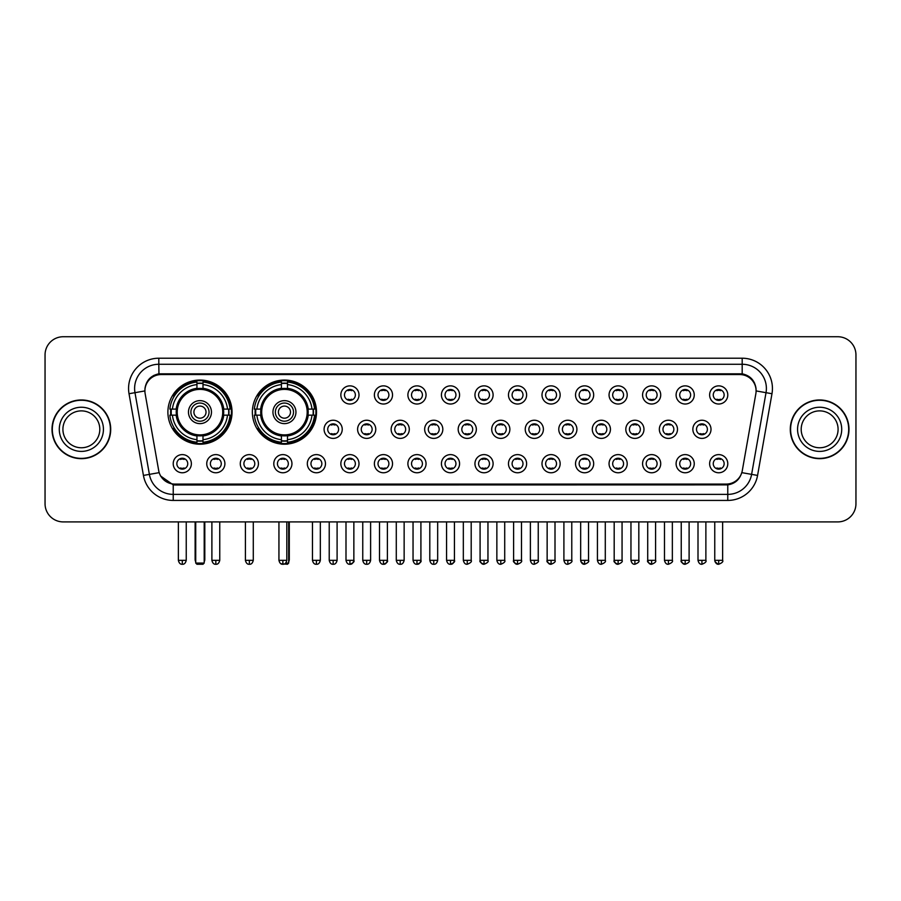 <?xml version="1.0" encoding="UTF-8"?>
<svg xmlns="http://www.w3.org/2000/svg" width="901" height="901" viewBox="0 0 901 901"><rect width="100%" height="100%" fill="white"/><g stroke="black" fill="none" stroke-linecap="round" stroke-linejoin="round"><path stroke-width="1.35" d="M252.37 412.129A32.076 32.076 0 0 0 284.446 444.204A32.076 32.076 0 0 0 316.521 412.129A32.076 32.076 0 0 0 284.446 380.064A32.076 32.076 0 0 0 252.37 412.129M167.89 412.129A32.076 32.076 0 0 0 199.966 444.204A32.076 32.076 0 0 0 232.041 412.129A32.076 32.076 0 0 0 199.966 380.064A32.076 32.076 0 0 0 167.89 412.129M224.901 463.688A9.078 9.078 0 0 1 215.823 472.766A9.078 9.078 0 0 1 206.746 463.688A9.078 9.078 0 0 1 215.823 454.611A9.078 9.078 0 0 1 224.901 463.688M210.372 463.688A5.451 5.451 0 0 0 215.823 469.139A5.451 5.451 0 0 0 221.274 463.688A5.451 5.451 0 0 0 215.823 458.249A5.451 5.451 0 0 0 210.372 463.688M258.429 463.688A9.078 9.078 0 0 1 249.352 472.766A9.078 9.078 0 0 1 240.274 463.688A9.078 9.078 0 0 1 249.352 454.611A9.078 9.078 0 0 1 258.429 463.688M243.901 463.688A5.451 5.451 0 0 0 249.352 469.139A5.451 5.451 0 0 0 254.792 463.688A5.451 5.451 0 0 0 249.352 458.249A5.451 5.451 0 0 0 243.901 463.688M291.947 463.688A9.078 9.078 0 0 1 282.869 472.766A9.078 9.078 0 0 1 273.791 463.688A9.078 9.078 0 0 1 282.869 454.611A9.078 9.078 0 0 1 291.947 463.688M277.429 463.688A5.451 5.451 0 0 0 282.869 469.139A5.451 5.451 0 0 0 288.32 463.688A5.451 5.451 0 0 0 282.869 458.249A5.451 5.451 0 0 0 277.429 463.688M325.475 463.688A9.078 9.078 0 0 1 316.397 472.766A9.078 9.078 0 0 1 307.32 463.688A9.078 9.078 0 0 1 316.397 454.611A9.078 9.078 0 0 1 325.475 463.688M310.958 463.688A5.451 5.451 0 0 0 316.397 469.139A5.451 5.451 0 0 0 321.848 463.688A5.451 5.451 0 0 0 316.397 458.249A5.451 5.451 0 0 0 310.958 463.688M359.003 463.688A9.078 9.078 0 0 1 349.926 472.766A9.078 9.078 0 0 1 340.848 463.688A9.078 9.078 0 0 1 349.926 454.611A9.078 9.078 0 0 1 359.003 463.688M344.475 463.688A5.451 5.451 0 0 0 349.926 469.139A5.451 5.451 0 0 0 355.366 463.688A5.451 5.451 0 0 0 349.926 458.249A5.451 5.451 0 0 0 344.475 463.688M392.532 463.688A9.078 9.078 0 0 1 383.454 472.766A9.078 9.078 0 0 1 374.377 463.688A9.078 9.078 0 0 1 383.454 454.611A9.078 9.078 0 0 1 392.532 463.688M378.003 463.688A5.451 5.451 0 0 0 383.454 469.139A5.451 5.451 0 0 0 388.894 463.688A5.451 5.451 0 0 0 383.454 458.249A5.451 5.451 0 0 0 378.003 463.688M426.049 463.688A9.078 9.078 0 0 1 416.972 472.766A9.078 9.078 0 0 1 407.894 463.688A9.078 9.078 0 0 1 416.972 454.611A9.078 9.078 0 0 1 426.049 463.688M411.532 463.688A5.451 5.451 0 0 0 416.972 469.139A5.451 5.451 0 0 0 422.423 463.688A5.451 5.451 0 0 0 416.972 458.249A5.451 5.451 0 0 0 411.532 463.688M459.578 463.688A9.078 9.078 0 0 1 450.5 472.766A9.078 9.078 0 0 1 441.422 463.688A9.078 9.078 0 0 1 450.5 454.611A9.078 9.078 0 0 1 459.578 463.688M445.049 463.688A5.451 5.451 0 0 0 450.5 469.139A5.451 5.451 0 0 0 455.951 463.688A5.451 5.451 0 0 0 450.5 458.249A5.451 5.451 0 0 0 445.049 463.688M493.106 463.688A9.078 9.078 0 0 1 484.028 472.766A9.078 9.078 0 0 1 474.951 463.688A9.078 9.078 0 0 1 484.028 454.611A9.078 9.078 0 0 1 493.106 463.688M478.577 463.688A5.451 5.451 0 0 0 484.028 469.139A5.451 5.451 0 0 0 489.468 463.688A5.451 5.451 0 0 0 484.028 458.249A5.451 5.451 0 0 0 478.577 463.688M526.623 463.688A9.078 9.078 0 0 1 517.546 472.766A9.078 9.078 0 0 1 508.468 463.688A9.078 9.078 0 0 1 517.546 454.611A9.078 9.078 0 0 1 526.623 463.688M512.106 463.688A5.451 5.451 0 0 0 517.546 469.139A5.451 5.451 0 0 0 522.997 463.688A5.451 5.451 0 0 0 517.546 458.249A5.451 5.451 0 0 0 512.106 463.688M560.152 463.688A9.078 9.078 0 0 1 551.074 472.766A9.078 9.078 0 0 1 541.997 463.688A9.078 9.078 0 0 1 551.074 454.611A9.078 9.078 0 0 1 560.152 463.688M545.634 463.688A5.451 5.451 0 0 0 551.074 469.139A5.451 5.451 0 0 0 556.525 463.688A5.451 5.451 0 0 0 551.074 458.249A5.451 5.451 0 0 0 545.634 463.688M593.68 463.688A9.078 9.078 0 0 1 584.603 472.766A9.078 9.078 0 0 1 575.525 463.688A9.078 9.078 0 0 1 584.603 454.611A9.078 9.078 0 0 1 593.68 463.688M579.152 463.688A5.451 5.451 0 0 0 584.603 469.139A5.451 5.451 0 0 0 590.042 463.688A5.451 5.451 0 0 0 584.603 458.249A5.451 5.451 0 0 0 579.152 463.688M627.209 463.688A9.078 9.078 0 0 1 618.131 472.766A9.078 9.078 0 0 1 609.053 463.688A9.078 9.078 0 0 1 618.131 454.611A9.078 9.078 0 0 1 627.209 463.688M612.68 463.688A5.451 5.451 0 0 0 618.131 469.139A5.451 5.451 0 0 0 623.571 463.688A5.451 5.451 0 0 0 618.131 458.249A5.451 5.451 0 0 0 612.68 463.688M660.726 463.688A9.078 9.078 0 0 1 651.648 472.766A9.078 9.078 0 0 1 642.571 463.688A9.078 9.078 0 0 1 651.648 454.611A9.078 9.078 0 0 1 660.726 463.688M646.208 463.688A5.451 5.451 0 0 0 651.648 469.139A5.451 5.451 0 0 0 657.099 463.688A5.451 5.451 0 0 0 651.648 458.249A5.451 5.451 0 0 0 646.208 463.688M694.254 463.688A9.078 9.078 0 0 1 685.177 472.766A9.078 9.078 0 0 1 676.099 463.688A9.078 9.078 0 0 1 685.177 454.611A9.078 9.078 0 0 1 694.254 463.688M679.726 463.688A5.451 5.451 0 0 0 685.177 469.139A5.451 5.451 0 0 0 690.628 463.688A5.451 5.451 0 0 0 685.177 458.249A5.451 5.451 0 0 0 679.726 463.688M727.783 463.688A9.078 9.078 0 0 1 718.705 472.766A9.078 9.078 0 0 1 709.628 463.688A9.078 9.078 0 0 1 718.705 454.611A9.078 9.078 0 0 1 727.783 463.688M713.254 463.688A5.451 5.451 0 0 0 718.705 469.139A5.451 5.451 0 0 0 724.145 463.688A5.451 5.451 0 0 0 718.705 458.249A5.451 5.451 0 0 0 713.254 463.688M191.372 463.688A9.078 9.078 0 0 1 182.295 472.766A9.078 9.078 0 0 1 173.217 463.688A9.078 9.078 0 0 1 182.295 454.611A9.078 9.078 0 0 1 191.372 463.688M176.855 463.688A5.451 5.451 0 0 0 182.295 469.139A5.451 5.451 0 0 0 187.746 463.688A5.451 5.451 0 0 0 182.295 458.249A5.451 5.451 0 0 0 176.855 463.688M342.234 429.315A9.078 9.078 0 0 1 333.156 438.393A9.078 9.078 0 0 1 324.09 429.315A9.078 9.078 0 0 1 333.156 420.238A9.078 9.078 0 0 1 342.234 429.315M327.716 429.315A5.451 5.451 0 0 0 333.156 434.766A5.451 5.451 0 0 0 338.607 429.315A5.451 5.451 0 0 0 333.156 423.875A5.451 5.451 0 0 0 327.716 429.315M375.762 429.315A9.078 9.078 0 0 1 366.684 438.393A9.078 9.078 0 0 1 357.607 429.315A9.078 9.078 0 0 1 366.684 420.238A9.078 9.078 0 0 1 375.762 429.315M361.245 429.315A5.451 5.451 0 0 0 366.684 434.766A5.451 5.451 0 0 0 372.136 429.315A5.451 5.451 0 0 0 366.684 423.875A5.451 5.451 0 0 0 361.245 429.315M409.291 429.315A9.078 9.078 0 0 1 400.213 438.393A9.078 9.078 0 0 1 391.135 429.315A9.078 9.078 0 0 1 400.213 420.238A9.078 9.078 0 0 1 409.291 429.315M394.762 429.315A5.451 5.451 0 0 0 400.213 434.766A5.451 5.451 0 0 0 405.664 429.315A5.451 5.451 0 0 0 400.213 423.875A5.451 5.451 0 0 0 394.762 429.315M442.819 429.315A9.078 9.078 0 0 1 433.741 438.393A9.078 9.078 0 0 1 424.664 429.315A9.078 9.078 0 0 1 433.741 420.238A9.078 9.078 0 0 1 442.819 429.315M428.29 429.315A5.451 5.451 0 0 0 433.741 434.766A5.451 5.451 0 0 0 439.181 429.315A5.451 5.451 0 0 0 433.741 423.875A5.451 5.451 0 0 0 428.29 429.315M476.336 429.315A9.078 9.078 0 0 1 467.259 438.393A9.078 9.078 0 0 1 458.181 429.315A9.078 9.078 0 0 1 467.259 420.238A9.078 9.078 0 0 1 476.336 429.315M461.819 429.315A5.451 5.451 0 0 0 467.259 434.766A5.451 5.451 0 0 0 472.71 429.315A5.451 5.451 0 0 0 467.259 423.875A5.451 5.451 0 0 0 461.819 429.315M509.865 429.315A9.078 9.078 0 0 1 500.787 438.393A9.078 9.078 0 0 1 491.709 429.315A9.078 9.078 0 0 1 500.787 420.238A9.078 9.078 0 0 1 509.865 429.315M495.336 429.315A5.451 5.451 0 0 0 500.787 434.766A5.451 5.451 0 0 0 506.238 429.315A5.451 5.451 0 0 0 500.787 423.875A5.451 5.451 0 0 0 495.336 429.315M543.393 429.315A9.078 9.078 0 0 1 534.316 438.393A9.078 9.078 0 0 1 525.238 429.315A9.078 9.078 0 0 1 534.316 420.238A9.078 9.078 0 0 1 543.393 429.315M528.864 429.315A5.451 5.451 0 0 0 534.316 434.766A5.451 5.451 0 0 0 539.755 429.315A5.451 5.451 0 0 0 534.316 423.875A5.451 5.451 0 0 0 528.864 429.315M576.91 429.315A9.078 9.078 0 0 1 567.844 438.393A9.078 9.078 0 0 1 558.766 429.315A9.078 9.078 0 0 1 567.844 420.238A9.078 9.078 0 0 1 576.91 429.315M562.393 429.315A5.451 5.451 0 0 0 567.844 434.766A5.451 5.451 0 0 0 573.284 429.315A5.451 5.451 0 0 0 567.844 423.875A5.451 5.451 0 0 0 562.393 429.315M610.439 429.315A9.078 9.078 0 0 1 601.361 438.393A9.078 9.078 0 0 1 592.284 429.315A9.078 9.078 0 0 1 601.361 420.238A9.078 9.078 0 0 1 610.439 429.315M595.921 429.315A5.451 5.451 0 0 0 601.361 434.766A5.451 5.451 0 0 0 606.812 429.315A5.451 5.451 0 0 0 601.361 423.875A5.451 5.451 0 0 0 595.921 429.315M643.967 429.315A9.078 9.078 0 0 1 634.89 438.393A9.078 9.078 0 0 1 625.812 429.315A9.078 9.078 0 0 1 634.89 420.238A9.078 9.078 0 0 1 643.967 429.315M629.439 429.315A5.451 5.451 0 0 0 634.89 434.766A5.451 5.451 0 0 0 640.341 429.315A5.451 5.451 0 0 0 634.89 423.875A5.451 5.451 0 0 0 629.439 429.315M677.496 429.315A9.078 9.078 0 0 1 668.418 438.393A9.078 9.078 0 0 1 659.341 429.315A9.078 9.078 0 0 1 668.418 420.238A9.078 9.078 0 0 1 677.496 429.315M662.967 429.315A5.451 5.451 0 0 0 668.418 434.766A5.451 5.451 0 0 0 673.858 429.315A5.451 5.451 0 0 0 668.418 423.875A5.451 5.451 0 0 0 662.967 429.315M711.013 429.315A9.078 9.078 0 0 1 701.935 438.393A9.078 9.078 0 0 1 692.858 429.315A9.078 9.078 0 0 1 701.935 420.238A9.078 9.078 0 0 1 711.013 429.315M696.496 429.315A5.451 5.451 0 0 0 701.935 434.766A5.451 5.451 0 0 0 707.386 429.315A5.451 5.451 0 0 0 701.935 423.875A5.451 5.451 0 0 0 696.496 429.315M359.003 394.942A9.078 9.078 0 0 1 349.926 404.02A9.078 9.078 0 0 1 340.848 394.942A9.078 9.078 0 0 1 349.926 385.865A9.078 9.078 0 0 1 359.003 394.942M344.475 394.942A5.451 5.451 0 0 0 349.926 400.393A5.451 5.451 0 0 0 355.366 394.942A5.451 5.451 0 0 0 349.926 389.502A5.451 5.451 0 0 0 344.475 394.942M392.532 394.942A9.078 9.078 0 0 1 383.454 404.02A9.078 9.078 0 0 1 374.377 394.942A9.078 9.078 0 0 1 383.454 385.865A9.078 9.078 0 0 1 392.532 394.942M378.003 394.942A5.451 5.451 0 0 0 383.454 400.393A5.451 5.451 0 0 0 388.894 394.942A5.451 5.451 0 0 0 383.454 389.502A5.451 5.451 0 0 0 378.003 394.942M426.049 394.942A9.078 9.078 0 0 1 416.972 404.02A9.078 9.078 0 0 1 407.894 394.942A9.078 9.078 0 0 1 416.972 385.865A9.078 9.078 0 0 1 426.049 394.942M411.532 394.942A5.451 5.451 0 0 0 416.972 400.393A5.451 5.451 0 0 0 422.423 394.942A5.451 5.451 0 0 0 416.972 389.502A5.451 5.451 0 0 0 411.532 394.942M459.578 394.942A9.078 9.078 0 0 1 450.5 404.02A9.078 9.078 0 0 1 441.422 394.942A9.078 9.078 0 0 1 450.5 385.865A9.078 9.078 0 0 1 459.578 394.942M445.049 394.942A5.451 5.451 0 0 0 450.5 400.393A5.451 5.451 0 0 0 455.951 394.942A5.451 5.451 0 0 0 450.5 389.502A5.451 5.451 0 0 0 445.049 394.942M493.106 394.942A9.078 9.078 0 0 1 484.028 404.02A9.078 9.078 0 0 1 474.951 394.942A9.078 9.078 0 0 1 484.028 385.865A9.078 9.078 0 0 1 493.106 394.942M478.577 394.942A5.451 5.451 0 0 0 484.028 400.393A5.451 5.451 0 0 0 489.468 394.942A5.451 5.451 0 0 0 484.028 389.502A5.451 5.451 0 0 0 478.577 394.942M526.623 394.942A9.078 9.078 0 0 1 517.546 404.02A9.078 9.078 0 0 1 508.468 394.942A9.078 9.078 0 0 1 517.546 385.865A9.078 9.078 0 0 1 526.623 394.942M512.106 394.942A5.451 5.451 0 0 0 517.546 400.393A5.451 5.451 0 0 0 522.997 394.942A5.451 5.451 0 0 0 517.546 389.502A5.451 5.451 0 0 0 512.106 394.942M560.152 394.942A9.078 9.078 0 0 1 551.074 404.02A9.078 9.078 0 0 1 541.997 394.942A9.078 9.078 0 0 1 551.074 385.865A9.078 9.078 0 0 1 560.152 394.942M545.634 394.942A5.451 5.451 0 0 0 551.074 400.393A5.451 5.451 0 0 0 556.525 394.942A5.451 5.451 0 0 0 551.074 389.502A5.451 5.451 0 0 0 545.634 394.942M593.68 394.942A9.078 9.078 0 0 1 584.603 404.02A9.078 9.078 0 0 1 575.525 394.942A9.078 9.078 0 0 1 584.603 385.865A9.078 9.078 0 0 1 593.68 394.942M579.152 394.942A5.451 5.451 0 0 0 584.603 400.393A5.451 5.451 0 0 0 590.042 394.942A5.451 5.451 0 0 0 584.603 389.502A5.451 5.451 0 0 0 579.152 394.942M627.209 394.942A9.078 9.078 0 0 1 618.131 404.02A9.078 9.078 0 0 1 609.053 394.942A9.078 9.078 0 0 1 618.131 385.865A9.078 9.078 0 0 1 627.209 394.942M612.68 394.942A5.451 5.451 0 0 0 618.131 400.393A5.451 5.451 0 0 0 623.571 394.942A5.451 5.451 0 0 0 618.131 389.502A5.451 5.451 0 0 0 612.68 394.942M660.726 394.942A9.078 9.078 0 0 1 651.648 404.02A9.078 9.078 0 0 1 642.571 394.942A9.078 9.078 0 0 1 651.648 385.865A9.078 9.078 0 0 1 660.726 394.942M646.208 394.942A5.451 5.451 0 0 0 651.648 400.393A5.451 5.451 0 0 0 657.099 394.942A5.451 5.451 0 0 0 651.648 389.502A5.451 5.451 0 0 0 646.208 394.942M694.254 394.942A9.078 9.078 0 0 1 685.177 404.02A9.078 9.078 0 0 1 676.099 394.942A9.078 9.078 0 0 1 685.177 385.865A9.078 9.078 0 0 1 694.254 394.942M679.726 394.942A5.451 5.451 0 0 0 685.177 400.393A5.451 5.451 0 0 0 690.628 394.942A5.451 5.451 0 0 0 685.177 389.502A5.451 5.451 0 0 0 679.726 394.942M727.783 394.942A9.078 9.078 0 0 1 718.705 404.02A9.078 9.078 0 0 1 709.628 394.942A9.078 9.078 0 0 1 718.705 385.865A9.078 9.078 0 0 1 727.783 394.942M713.254 394.942A5.451 5.451 0 0 0 718.705 400.393A5.451 5.451 0 0 0 724.145 394.942A5.451 5.451 0 0 0 718.705 389.502A5.451 5.451 0 0 0 713.254 394.942M145.151 393.726A16.342 16.342 0 0 1 161.234 374.557L739.766 374.557A16.342 16.342 0 0 1 755.849 393.726L742.3 470.581A16.342 16.342 0 0 1 726.206 484.085L174.794 484.085A16.342 16.342 0 0 1 158.7 470.581L145.151 393.726M170.773 415.158A29.35 29.35 0 0 1 170.773 409.11M255.253 415.158A29.35 29.35 0 0 1 255.253 409.11M52.01 429.315A29.35 29.35 0 0 0 81.36 458.665A29.35 29.35 0 0 0 110.71 429.315A29.35 29.35 0 0 0 81.36 399.965A29.35 29.35 0 0 0 52.01 429.315M790.29 429.315A29.35 29.35 0 0 0 819.64 458.665A29.35 29.35 0 0 0 848.99 429.315A29.35 29.35 0 0 0 819.64 399.965A29.35 29.35 0 0 0 790.29 429.315M144.971 388.477L144.926 390.921L144.971 388.477C146.232 380.425 150.85 375.548 158.813 373.825L742.187 373.825C750.139 375.537 754.756 380.413 756.029 388.477L756.074 390.921M158.813 358.215L742.187 358.215A30.262 30.262 0 0 1 771.977 393.726L757.572 475.424A30.262 30.262 0 0 1 727.771 500.427L173.229 500.427A30.262 30.262 0 0 1 143.428 475.424L129.023 393.726A30.262 30.262 0 0 1 158.813 358.215L158.813 364.263L742.187 364.263A24.203 24.203 0 0 1 766.019 392.678L751.614 474.365A24.203 24.203 0 0 1 727.771 494.379L173.229 494.379A24.203 24.203 0 0 1 149.386 474.365L134.981 392.678A24.203 24.203 0 0 1 158.813 364.263L158.948 373.802M149.329 378.792L153.677 375.503M153.823 375.424L158.047 373.96M727.771 500.427L727.771 484.884C734.968 483.691 739.62 479.602 741.737 472.631C739.631 479.602 734.979 483.679 727.771 484.884L175.109 484.997L173.229 484.884L160.479 475.919M754.464 382.869L756.029 388.477M855.95 354.881A18.155 18.155 0 0 0 837.795 336.737L63.205 336.737A18.155 18.155 0 0 0 45.05 354.881L45.05 503.749A18.155 18.155 0 0 0 63.205 521.904L837.795 521.904A18.155 18.155 0 0 0 855.95 503.749L855.95 354.881L855.95 503.749M741.805 472.642L751.614 474.365L766.019 392.678L771.977 393.726M45.05 354.881L45.05 503.749M837.795 336.737L63.205 336.737M63.205 521.904L837.795 521.904M99.808 429.315A18.448 18.448 0 0 0 81.36 410.879A18.448 18.448 0 0 0 62.912 429.315A18.448 18.448 0 0 0 81.36 447.763A18.448 18.448 0 0 0 99.808 429.315A18.448 18.448 0 0 1 81.36 447.763A18.448 18.448 0 0 1 62.912 429.315M110.406 429.315A29.046 29.046 0 0 0 81.36 400.269A29.046 29.046 0 0 0 52.314 429.315A29.046 29.046 0 0 0 81.36 458.372A29.046 29.046 0 0 0 110.406 429.315M838.088 429.315A18.448 18.448 0 0 0 819.64 410.879A18.448 18.448 0 0 0 801.192 429.315A18.448 18.448 0 0 0 819.64 447.763A18.448 18.448 0 0 0 838.088 429.315A18.448 18.448 0 0 1 819.64 447.763A18.448 18.448 0 0 1 801.192 429.315M848.686 429.315A29.046 29.046 0 0 0 819.64 400.269A29.046 29.046 0 0 0 790.594 429.315A29.046 29.046 0 0 0 819.64 458.372A29.046 29.046 0 0 0 848.686 429.315M223.493 415.158A23.719 23.719 0 0 0 202.995 388.601L202.995 388.601A23.719 23.719 0 0 0 176.438 415.158A23.719 23.719 0 0 0 223.493 415.158L223.493 415.158A23.719 23.719 0 0 1 202.995 435.656L202.995 439.688A27.717 27.717 0 0 0 227.514 415.158L230.07 415.158A30.262 30.262 0 0 1 202.995 442.245L202.995 439.688M171.381 415.158A28.742 28.742 0 0 1 171.381 409.11M202.995 383.544A28.742 28.742 0 0 0 196.947 383.544M228.55 409.11A28.742 28.742 0 0 1 228.55 415.158M227.514 409.11L230.07 409.11A30.262 30.262 0 0 0 202.995 382.024L202.995 388.32A24 24 0 0 1 223.786 409.11L227.514 409.11A27.717 27.717 0 0 0 202.995 384.581M172.418 415.158L169.861 415.158A30.262 30.262 0 0 0 196.947 442.245L196.947 435.949A24 24 0 0 1 176.157 415.158L172.418 415.158A27.717 27.717 0 0 0 196.947 439.688M227.514 415.158L223.786 415.158A24 24 0 0 1 202.995 435.949L202.995 435.656M176.438 415.158L176.438 415.158A23.719 23.719 0 0 0 196.947 435.656M202.995 440.713A28.742 28.742 0 0 1 196.947 440.713M196.947 384.581L196.947 382.024A30.262 30.262 0 0 0 169.861 409.11L176.157 409.11A24 24 0 0 1 196.947 388.32L196.947 384.581A27.717 27.717 0 0 0 172.418 409.11M222.727 412.129A22.75 22.75 0 0 1 199.966 434.89A22.75 22.75 0 0 1 177.215 412.129A22.75 22.75 0 0 1 199.966 389.378A22.75 22.75 0 0 1 222.727 412.129M211.465 412.129A11.499 11.499 0 0 0 199.966 400.641A11.499 11.499 0 0 0 188.467 412.129A11.499 11.499 0 0 0 199.966 423.628A11.499 11.499 0 0 0 211.465 412.129M209.043 412.129A9.078 9.078 0 0 0 199.966 403.051A9.078 9.078 0 0 0 190.888 412.129A9.078 9.078 0 0 0 199.966 421.206A9.078 9.078 0 0 0 209.043 412.129M206.025 412.129A6.048 6.048 0 0 1 199.966 418.188A6.048 6.048 0 0 1 193.918 412.129A6.048 6.048 0 0 1 199.966 406.081A6.048 6.048 0 0 1 206.025 412.129M174.501 395.798L173.071 395.798A31.467 31.467 0 0 1 231.433 412.129A31.467 31.467 0 0 1 173.071 428.471L174.501 428.471M195.731 521.904L195.731 563.057L204.2 563.057L204.2 521.904M195.731 563.057L196.947 564.263L202.995 564.263L204.2 563.057M307.973 415.158A23.719 23.719 0 0 0 287.475 388.601L287.475 388.601A23.719 23.719 0 0 0 260.918 415.158A23.719 23.719 0 0 0 307.973 415.158L307.973 415.158A23.719 23.719 0 0 1 287.475 435.656L287.475 439.688A27.717 27.717 0 0 0 311.994 415.158L314.55 415.158A30.262 30.262 0 0 1 287.475 442.245L287.475 439.688M255.861 415.158A28.742 28.742 0 0 1 255.861 409.11M287.475 383.544A28.742 28.742 0 0 0 281.416 383.544M313.03 409.11A28.742 28.742 0 0 1 313.03 415.158M311.994 409.11L314.55 409.11A30.262 30.262 0 0 0 287.475 382.024L287.475 388.32A24 24 0 0 1 308.266 409.11L311.994 409.11A27.717 27.717 0 0 0 287.475 384.581M256.898 415.158L254.341 415.158A30.262 30.262 0 0 0 281.416 442.245L281.416 435.949A24 24 0 0 1 260.637 415.158L256.898 415.158A27.717 27.717 0 0 0 281.416 439.688M311.994 415.158L308.266 415.158A24 24 0 0 1 287.475 435.949L287.475 435.656M260.918 415.158L260.918 415.158A23.719 23.719 0 0 0 281.416 435.656M287.475 440.713A28.742 28.742 0 0 1 281.416 440.713M281.416 384.581L281.416 382.024A30.262 30.262 0 0 0 254.341 409.11L260.637 409.11A24 24 0 0 1 281.416 388.32L281.416 384.581A27.717 27.717 0 0 0 256.898 409.11M307.196 412.129A22.75 22.75 0 0 1 284.446 434.89A22.75 22.75 0 0 1 261.695 412.129A22.75 22.75 0 0 1 284.446 389.378A22.75 22.75 0 0 1 307.196 412.129M295.945 412.129A11.499 11.499 0 0 0 284.446 400.641A11.499 11.499 0 0 0 272.947 412.129A11.499 11.499 0 0 0 284.446 423.628A11.499 11.499 0 0 0 295.945 412.129M293.523 412.129A9.078 9.078 0 0 0 284.446 403.051A9.078 9.078 0 0 0 275.368 412.129A9.078 9.078 0 0 0 284.446 421.206A9.078 9.078 0 0 0 293.523 412.129M290.494 412.129A6.048 6.048 0 0 1 284.446 418.188A6.048 6.048 0 0 1 278.398 412.129A6.048 6.048 0 0 1 284.446 406.081A6.048 6.048 0 0 1 290.494 412.129M258.981 395.798L257.551 395.798A31.467 31.467 0 0 1 315.913 412.129A31.467 31.467 0 0 1 257.551 428.471L258.981 428.471M285.707 563.057L288.68 563.057L288.68 521.904M280.875 563.722L287.475 564.263L288.68 563.057M348.113 400.078L348.113 399.222A4.64 4.64 0 0 0 351.739 399.222L351.739 400.078M351.739 389.818L351.739 390.674A4.64 4.64 0 0 0 348.113 390.674L348.113 389.818M381.63 400.078L381.63 399.222A4.64 4.64 0 0 0 385.268 399.222L385.268 400.078M385.268 389.818L385.268 390.674A4.64 4.64 0 0 0 381.63 390.674L381.63 389.818M415.158 400.078L415.158 399.222A4.64 4.64 0 0 0 418.785 399.222L418.785 400.078M418.785 389.818L418.785 390.674A4.64 4.64 0 0 0 415.158 390.674L415.158 389.818M448.687 400.078L448.687 399.222A4.64 4.64 0 0 0 452.313 399.222L452.313 400.078M452.313 389.818L452.313 390.674A4.64 4.64 0 0 0 448.687 390.674L448.687 389.818M482.215 400.078L482.215 399.222A4.64 4.64 0 0 0 485.842 399.222L485.842 400.078M485.842 389.818L485.842 390.674A4.64 4.64 0 0 0 482.215 390.674L482.215 389.818M515.732 400.078L515.732 399.222A4.64 4.64 0 0 0 519.37 399.222L519.37 400.078M519.37 389.818L519.37 390.674A4.64 4.64 0 0 0 515.732 390.674L515.732 389.818M549.261 400.078L549.261 399.222A4.64 4.64 0 0 0 552.887 399.222L552.887 400.078M552.887 389.818L552.887 390.674A4.64 4.64 0 0 0 549.261 390.674L549.261 389.818M582.789 400.078L582.789 399.222A4.64 4.64 0 0 0 586.416 399.222L586.416 400.078M586.416 389.818L586.416 390.674A4.64 4.64 0 0 0 582.789 390.674L582.789 389.818M616.307 400.078L616.307 399.222A4.64 4.64 0 0 0 619.944 399.222L619.944 400.078M619.944 389.818L619.944 390.674A4.64 4.64 0 0 0 616.307 390.674L616.307 389.818M649.835 400.078L649.835 399.222A4.64 4.64 0 0 0 653.462 399.222L653.462 400.078M653.462 389.818L653.462 390.674A4.64 4.64 0 0 0 649.835 390.674L649.835 389.818M683.363 400.078L683.363 399.222A4.64 4.64 0 0 0 686.99 399.222L686.99 400.078M686.99 389.818L686.99 390.674A4.64 4.64 0 0 0 683.363 390.674L683.363 389.818M716.892 400.078L716.892 399.222A4.64 4.64 0 0 0 720.518 399.222L720.518 400.078M720.518 389.818L720.518 390.674A4.64 4.64 0 0 0 716.892 390.674L716.892 389.818M331.343 434.451L331.343 433.595A4.64 4.64 0 0 0 334.981 433.595L334.981 434.451M334.981 424.18L334.981 425.047A4.64 4.64 0 0 0 331.343 425.047L331.343 424.18M364.871 434.451L364.871 433.595A4.64 4.64 0 0 0 368.498 433.595L368.498 434.451M368.498 424.18L368.498 425.047A4.64 4.64 0 0 0 364.871 425.047L364.871 424.18M398.4 434.451L398.4 433.595A4.64 4.64 0 0 0 402.026 433.595L402.026 434.451M402.026 424.18L402.026 425.047A4.64 4.64 0 0 0 398.4 425.047L398.4 424.18M431.917 434.451L431.917 433.595A4.64 4.64 0 0 0 435.555 433.595L435.555 434.451M435.555 424.18L435.555 425.047A4.64 4.64 0 0 0 431.917 425.047L431.917 424.18M465.445 434.451L465.445 433.595A4.64 4.64 0 0 0 469.083 433.595L469.083 434.451M469.083 424.18L469.083 425.047A4.64 4.64 0 0 0 465.445 425.047L465.445 424.18M498.974 434.451L498.974 433.595A4.64 4.64 0 0 0 502.6 433.595L502.6 434.451M502.6 424.18L502.6 425.047A4.64 4.64 0 0 0 498.974 425.047L498.974 424.18M532.502 434.451L532.502 433.595A4.64 4.64 0 0 0 536.129 433.595L536.129 434.451M536.129 424.18L536.129 425.047A4.64 4.64 0 0 0 532.502 425.047L532.502 424.18M566.019 434.451L566.019 433.595A4.64 4.64 0 0 0 569.657 433.595L569.657 434.451M569.657 424.18L569.657 425.047A4.64 4.64 0 0 0 566.019 425.047L566.019 424.18M599.548 434.451L599.548 433.595A4.64 4.64 0 0 0 603.174 433.595L603.174 434.451M603.174 424.18L603.174 425.047A4.64 4.64 0 0 0 599.548 425.047L599.548 424.18M633.076 434.451L633.076 433.595A4.64 4.64 0 0 0 636.703 433.595L636.703 434.451M636.703 424.18L636.703 425.047A4.64 4.64 0 0 0 633.076 425.047L633.076 424.18M666.594 434.451L666.594 433.595A4.64 4.64 0 0 0 670.231 433.595L670.231 434.451M670.231 424.18L670.231 425.047A4.64 4.64 0 0 0 666.594 425.047L666.594 424.18M700.122 434.451L700.122 433.595A4.64 4.64 0 0 0 703.76 433.595L703.76 434.451M703.76 424.18L703.76 425.047A4.64 4.64 0 0 0 700.122 425.047L700.122 424.18M180.482 468.824L180.482 467.968A4.64 4.64 0 0 0 184.108 467.968L184.108 468.824M184.108 458.553L184.108 459.42A4.64 4.64 0 0 0 180.482 459.42L180.482 458.553M214.01 468.824L214.01 467.968A4.64 4.64 0 0 0 217.637 467.968L217.637 468.824M217.637 458.553L217.637 459.42A4.64 4.64 0 0 0 214.01 459.42L214.01 458.553M247.538 468.824L247.538 467.968A4.64 4.64 0 0 0 251.165 467.968L251.165 468.824M251.165 458.553L251.165 459.42A4.64 4.64 0 0 0 247.538 459.42L247.538 458.553M281.056 468.824L281.056 467.968A4.64 4.64 0 0 0 284.693 467.968L284.693 468.824M284.693 458.553L284.693 459.42A4.64 4.64 0 0 0 281.056 459.42L281.056 458.553M314.584 468.824L314.584 467.968A4.64 4.64 0 0 0 318.211 467.968L318.211 468.824M318.211 458.553L318.211 459.42A4.64 4.64 0 0 0 314.584 459.42L314.584 458.553M348.113 468.824L348.113 467.968A4.64 4.64 0 0 0 351.739 467.968L351.739 468.824M351.739 458.553L351.739 459.42A4.64 4.64 0 0 0 348.113 459.42L348.113 458.553M381.63 468.824L381.63 467.968A4.64 4.64 0 0 0 385.268 467.968L385.268 468.824M385.268 458.553L385.268 459.42A4.64 4.64 0 0 0 381.63 459.42L381.63 458.553M415.158 468.824L415.158 467.968A4.64 4.64 0 0 0 418.785 467.968L418.785 468.824M418.785 458.553L418.785 459.42A4.64 4.64 0 0 0 415.158 459.42L415.158 458.553M448.687 468.824L448.687 467.968A4.64 4.64 0 0 0 452.313 467.968L452.313 468.824M452.313 458.553L452.313 459.42A4.64 4.64 0 0 0 448.687 459.42L448.687 458.553M482.215 468.824L482.215 467.968A4.64 4.64 0 0 0 485.842 467.968L485.842 468.824M485.842 458.553L485.842 459.42A4.64 4.64 0 0 0 482.215 459.42L482.215 458.553M515.732 468.824L515.732 467.968A4.64 4.64 0 0 0 519.37 467.968L519.37 468.824M519.37 458.553L519.37 459.42A4.64 4.64 0 0 0 515.732 459.42L515.732 458.553M549.261 468.824L549.261 467.968A4.64 4.64 0 0 0 552.887 467.968L552.887 468.824M552.887 458.553L552.887 459.42A4.64 4.64 0 0 0 549.261 459.42L549.261 458.553M582.789 468.824L582.789 467.968A4.64 4.64 0 0 0 586.416 467.968L586.416 468.824M586.416 458.553L586.416 459.42A4.64 4.64 0 0 0 582.789 459.42L582.789 458.553M616.307 468.824L616.307 467.968A4.64 4.64 0 0 0 619.944 467.968L619.944 468.824M619.944 458.553L619.944 459.42A4.64 4.64 0 0 0 616.307 459.42L616.307 458.553M649.835 468.824L649.835 467.968A4.64 4.64 0 0 0 653.462 467.968L653.462 468.824M653.462 458.553L653.462 459.42A4.64 4.64 0 0 0 649.835 459.42L649.835 458.553M683.363 468.824L683.363 467.968A4.64 4.64 0 0 0 686.99 467.968L686.99 468.824M686.99 458.553L686.99 459.42A4.64 4.64 0 0 0 683.363 459.42L683.363 458.553M716.892 468.824L716.892 467.968A4.64 4.64 0 0 0 720.518 467.968L720.518 468.824M720.518 458.553L720.518 459.42A4.64 4.64 0 0 0 716.892 459.42L716.892 458.553M742.187 358.215L742.187 373.825M129.023 393.726L134.981 392.678A24.203 24.203 0 0 1 134.609 388.477M134.981 392.678L144.903 390.921M173.229 500.427L173.229 484.884M143.428 475.424L159.195 472.642M756.097 390.921L766.019 392.678M751.614 474.365L757.572 475.424M103.435 429.315A22.075 22.075 0 0 0 81.36 407.241A22.075 22.075 0 0 0 59.286 429.315A22.075 22.075 0 0 0 81.36 451.401A22.075 22.075 0 0 0 103.435 429.315M841.714 429.315A22.075 22.075 0 0 0 819.64 407.241A22.075 22.075 0 0 0 797.565 429.315A22.075 22.075 0 0 0 819.64 451.401A22.075 22.075 0 0 0 841.714 429.315M195.123 521.904L195.123 559.431L195.731 559.431M199.966 418.188A6.048 6.048 0 0 1 193.918 412.129A6.048 6.048 0 0 1 199.966 406.081M204.2 559.431L204.809 559.431L204.809 521.904M196.947 440.994A29.012 29.012 0 0 0 202.995 440.994M228.82 415.158A29.012 29.012 0 0 0 228.82 409.11M202.995 383.274A29.012 29.012 0 0 0 196.947 383.274M284.446 418.188A6.048 6.048 0 0 1 278.398 412.129A6.048 6.048 0 0 1 284.446 406.081M288.68 559.431L289.289 559.431L289.289 521.904M281.416 440.994A29.012 29.012 0 0 0 287.475 440.994M313.3 415.158A29.012 29.012 0 0 0 313.3 409.11M287.475 383.274A29.012 29.012 0 0 0 281.416 383.274M333.156 560.332L329.225 560.332C329.912 563.136 331.23 564.454 333.156 564.263L333.156 560.332L337.098 560.332L337.098 521.904M366.684 560.332L362.754 560.332C363.441 563.136 364.747 564.454 366.684 564.263L366.684 560.332L370.615 560.332L370.615 521.904M400.213 560.332L396.282 560.332C396.969 563.136 398.276 564.454 400.213 564.263L400.213 560.332L404.144 560.332L404.144 521.904M433.741 560.332L429.8 560.332C430.487 563.136 431.804 564.454 433.741 564.263L433.741 560.332L437.672 560.332L437.672 521.904M467.259 560.332L463.328 560.332C464.015 563.136 465.321 564.454 467.259 564.263L467.259 560.332L471.2 560.332L471.2 521.904M500.787 560.332L496.856 560.332C497.543 563.136 498.85 564.454 500.787 564.263L500.787 560.332L504.718 560.332L504.718 521.904M534.316 560.332L530.385 560.332C531.061 563.136 532.378 564.454 534.316 564.263L534.316 560.332L538.246 560.332L538.246 521.904M567.844 560.332L563.902 560.332C564.589 563.136 565.907 564.454 567.844 564.263L567.844 560.332L571.775 560.332L571.775 521.904M601.361 560.332L597.431 560.332C598.118 563.136 599.424 564.454 601.361 564.263L601.361 560.332L605.292 560.332L605.292 521.904M634.89 560.332L630.959 560.332C631.646 563.136 632.952 564.454 634.89 564.263L634.89 560.332L638.82 560.332L638.82 521.904M668.418 560.332L664.476 560.332C665.163 563.136 666.481 564.454 668.418 564.263L668.418 560.332L672.349 560.332L672.349 521.904M701.935 560.332L698.005 560.332C698.692 563.136 699.998 564.454 701.935 564.263L701.935 560.332L705.877 560.332L705.877 521.904M182.295 560.332L178.364 560.332C179.051 563.136 180.358 564.454 182.295 564.263L182.295 560.332L186.237 560.332L186.237 521.904M215.823 560.332L211.893 560.332C212.58 563.136 213.886 564.454 215.823 564.263L215.823 560.332L219.754 560.332L219.754 521.904M249.352 560.332L245.41 560.332C246.097 563.136 247.415 564.454 249.352 564.263L249.352 560.332L253.282 560.332L253.282 521.904M282.869 560.332L278.938 560.332C279.625 563.136 280.943 564.454 282.869 564.263L282.869 560.332L286.811 560.332L286.811 521.904M316.397 560.332L312.467 560.332C313.154 563.136 314.46 564.454 316.397 564.263L316.397 560.332L320.328 560.332L320.328 521.904M349.926 560.332L345.995 560.332C346.682 563.136 347.989 564.454 349.926 564.263L349.926 560.332L353.856 560.332C354.656 561.593 353.35 562.9 349.926 564.263C351.863 564.454 353.169 563.136 353.856 560.332L353.856 521.904M383.454 560.332L379.512 560.332C380.199 563.136 381.517 564.454 383.454 564.263L383.454 560.332L387.385 560.332C388.185 561.593 386.867 562.9 383.454 564.263C385.38 564.454 386.698 563.136 387.385 560.332L387.385 521.904M416.972 560.332L413.041 560.332C413.728 563.136 415.034 564.454 416.972 564.263L416.972 560.332L420.913 560.332C421.702 561.593 420.395 562.9 416.972 564.263C418.909 564.454 420.226 563.136 420.913 560.332L420.913 521.904M450.5 560.332L446.569 560.332L446.569 521.904L446.569 560.332C447.256 563.136 448.563 564.454 450.5 564.263L450.5 560.332L454.431 560.332C455.23 561.593 453.924 562.9 450.5 564.263C452.437 564.454 453.744 563.136 454.431 560.332L454.431 521.904M484.028 560.332L480.087 560.332C479.298 561.593 480.605 562.9 484.028 564.263L484.028 560.332L487.959 560.332L487.959 521.904M517.546 560.332L513.615 560.332C512.815 561.593 514.133 562.9 517.546 564.263L517.546 560.332L521.488 560.332L521.488 521.904M551.074 560.332L547.144 560.332C546.344 561.593 547.65 562.9 551.074 564.263L551.074 560.332L555.005 560.332L555.005 521.904M580.672 521.904L580.672 560.332C581.359 563.136 582.665 564.454 584.603 564.263L584.603 560.332L580.672 560.332L580.706 560.918M584.603 564.263C588.026 562.9 589.333 561.593 588.533 560.332L588.533 521.904L588.533 560.332L584.603 560.332M618.131 560.332L614.189 560.332C613.39 561.593 614.707 562.9 618.131 564.263L618.131 560.332L622.062 560.332L622.062 521.904M651.648 560.332L647.718 560.332C646.918 561.593 648.236 562.9 651.648 564.263L651.648 560.332L655.59 560.332L655.59 521.904M685.177 560.332L681.246 560.332C680.446 561.593 681.753 562.9 685.177 564.263L685.177 560.332L689.107 560.332L689.107 521.904M714.763 521.904L714.763 560.332C715.45 563.136 716.768 564.454 718.705 564.263L718.705 560.332L714.763 560.332L714.808 560.918M722.636 521.904L722.636 560.332L718.705 560.332M195.123 559.431A4.843 4.843 0 0 0 195.731 561.774M204.2 561.774A4.843 4.843 0 0 0 204.809 559.431M288.68 561.774A4.843 4.843 0 0 0 289.289 559.431M480.087 560.332L480.087 521.904L480.087 560.332C480.774 563.136 482.091 564.454 484.028 564.263C487.441 562.9 488.759 561.593 487.959 560.332M513.615 560.332L513.615 521.904L513.615 560.332C514.302 563.136 515.62 564.454 517.546 564.263C520.969 562.9 522.287 561.593 521.488 560.332M580.942 561.774L584.017 564.229M681.246 560.332L681.246 521.904L681.246 560.332C681.933 563.136 683.24 564.454 685.177 564.263C688.601 562.9 689.907 561.593 689.107 560.332M715.045 561.774L718.12 564.229M329.225 560.332L329.225 521.904M337.098 560.332C336.411 563.136 335.093 564.454 333.156 564.263M362.754 560.332L362.754 521.904M370.615 560.332C369.939 563.136 368.622 564.454 366.684 564.263M396.282 560.332L396.282 521.904M404.144 560.332C403.457 563.136 402.15 564.454 400.213 564.263M429.8 560.332L429.8 521.904M437.672 560.332C436.985 563.136 435.679 564.454 433.741 564.263M463.328 560.332L463.328 521.904M471.2 560.332C471.989 561.593 470.682 562.9 467.259 564.263M496.856 560.332L496.856 521.904M504.718 560.332C505.517 561.593 504.211 562.9 500.787 564.263M530.385 560.332L530.385 521.904M538.246 560.332C539.046 561.593 537.728 562.9 534.316 564.263M563.902 560.332L563.902 521.904M571.775 560.332C572.574 561.593 571.257 562.9 567.844 564.263M597.431 560.332L597.431 521.904M605.292 560.332C606.091 561.593 604.785 562.9 601.361 564.263M630.959 560.332L630.959 521.904M638.82 560.332C639.62 561.593 638.313 562.9 634.89 564.263M664.476 560.332L664.476 521.904M672.349 560.332C673.148 561.593 671.831 562.9 668.418 564.263M698.005 560.332L698.005 521.904M705.877 560.332C706.666 561.593 705.359 562.9 701.935 564.263M178.364 560.332L178.364 521.904M186.237 560.332C185.55 563.136 184.232 564.454 182.295 564.263M211.893 560.332L211.893 521.904M219.754 560.332C219.067 563.136 217.76 564.454 215.823 564.263M245.41 560.332L245.41 521.904M253.282 560.332C252.595 563.136 251.289 564.454 249.352 564.263M278.938 560.332L278.938 521.904M286.811 560.332C286.124 563.136 284.806 564.454 282.869 564.263M312.467 560.332L312.467 521.904M320.328 560.332C319.641 563.136 318.335 564.454 316.397 564.263M345.995 560.332L345.995 521.904M379.512 560.332L379.512 521.904M413.041 560.332L413.041 521.904M547.144 521.904L547.144 560.332C547.831 563.136 549.137 564.454 551.074 564.263C554.498 562.9 555.804 561.593 555.005 560.332M614.189 521.904L614.189 560.332C614.876 563.136 616.194 564.454 618.131 564.263C621.544 562.9 622.861 561.593 622.062 560.332M647.718 521.904L647.718 560.332C648.405 563.136 649.711 564.454 651.648 564.263C655.072 562.9 656.378 561.593 655.59 560.332M722.636 560.332C723.435 561.593 722.118 562.9 718.705 564.263"/></g></svg>
